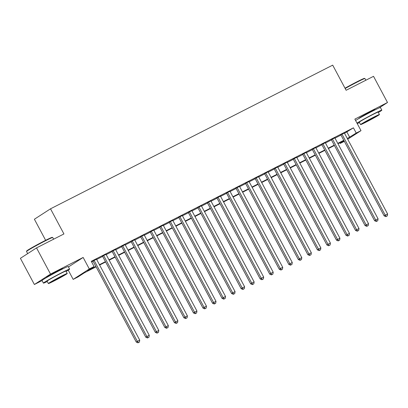 <?xml version="1.0" encoding="UTF-8"?>
<svg xmlns="http://www.w3.org/2000/svg" width="408" height="408" viewBox="0 0 408 408"><rect width="100%" height="100%" fill="white"/><g stroke="black" fill="none" stroke-linecap="round" stroke-linejoin="round"><path stroke-width="0.61" d="M62.684 268.913A9.267 0.372 151.9 0 0 63.011 268.612A9.267 0.372 151.9 0 0 58.232 270.785A9.267 0.372 151.9 0 0 46.66 277.343A9.267 0.372 151.9 0 0 47.088 277.241M374.901 109.951A9.267 0.372 151.9 0 0 375.222 109.655A9.267 0.372 151.9 0 0 370.449 111.823A9.267 0.372 151.9 0 0 358.877 118.381A9.267 0.372 151.9 0 0 359.305 118.279M96.089 266.832L84.487 272.743L77.948 276.966L73.18 279.393L89.306 268.974L94.075 266.546L87.536 270.769L95.916 266.506M68.253 270.167L73.18 279.393M68.452 266.954L83.156 257.453L50.505 274.079L36.526 247.901L20.4 258.32L34.379 284.498L42.06 280.587M45.64 240.307L34.389 219.234L50.516 208.814L332.699 65.142L346.122 90.275L373.529 76.322L387.503 102.5L354.853 119.121L361.004 130.642L347.703 139.235M344.332 141.341L340.109 143.489L344.102 140.913M339.736 142.785L340.109 143.489M50.505 274.079L34.379 284.498M378.905 108.054L387.503 102.5M96.523 259.223L92.988 261.023M106.054 254.368L102.52 256.168M115.586 249.518L112.052 251.313M125.123 244.662L121.584 246.463M134.655 239.807L131.121 241.607M144.187 234.952L140.653 236.752M153.719 230.102L150.185 231.902M163.256 225.247L159.717 227.047M172.788 220.391L169.254 222.192M182.32 215.536L178.786 217.337M191.857 210.686L188.317 212.486M201.389 205.831L197.855 207.631M210.921 200.976L207.386 202.776M220.453 196.126L216.918 197.926M229.99 191.27L226.45 193.071M239.522 186.415L235.987 188.216M249.053 181.56L245.519 183.36M258.585 176.71L255.051 178.51M268.122 171.855L264.583 173.655M277.654 166.999L274.12 168.8M287.186 162.149L283.652 163.95M296.718 157.294L293.184 159.095M306.255 152.439L302.716 154.239M315.787 147.584L312.253 149.384M325.319 142.734L321.785 144.534M334.856 137.879L331.316 139.679M344.52 133.273L353.44 127.832L91.28 261.309L94.075 266.546M91.652 262.012L93.116 261.268M96.655 259.468L102.653 256.418M106.187 254.618L112.185 251.563M115.719 249.762L121.717 246.707M125.251 244.907L131.249 241.852M134.788 240.052L140.786 237.002M144.32 235.202L150.317 232.147M153.852 230.347L159.849 227.292M163.389 225.491L169.386 222.442M172.921 220.641L178.918 217.586M182.453 215.786L188.45 212.731M191.984 210.931L197.982 207.876M201.521 206.076L207.519 203.026M211.053 201.226L217.051 198.171M220.585 196.37L226.583 193.316M230.117 191.515L236.115 188.46M239.654 186.665L245.652 183.61M249.186 181.81L255.184 178.755M258.718 176.955L264.715 173.9M268.25 172.1L274.247 169.05M277.787 167.249L283.784 164.195M287.319 162.394L293.316 159.339M296.851 157.539L302.848 154.484M306.388 152.689L312.385 149.634M315.92 147.834L321.917 144.779M325.451 142.979L331.449 139.924M334.983 138.123L340.981 135.074M344.388 133.023L340.853 134.824M83.156 257.453L89.306 268.974M353.44 127.832L356.24 133.069L361.004 130.642M36.526 247.901L63.934 233.947L50.516 208.814M343.954 140.638L337.957 143.687M334.422 145.488L328.425 148.543M324.885 150.343L318.888 153.398M315.353 155.198L309.356 158.253M305.822 160.053L299.824 163.103M296.29 164.903L290.292 167.958M286.753 169.759L280.755 172.814M277.221 174.614L271.223 177.664M267.689 179.464L261.691 182.519M258.157 184.319L252.159 187.374M248.62 189.174L242.622 192.229M239.088 194.029L233.09 197.079M229.556 198.88L223.559 201.934M220.019 203.735L214.022 206.79M210.487 208.59L204.49 211.64M200.955 213.44L194.958 216.495M191.423 218.295L185.426 221.35M181.886 223.151L175.889 226.205M172.355 228.006L166.357 231.056M162.823 232.856L156.825 235.911M153.291 237.711L147.293 240.766M143.754 242.566L137.756 245.616M134.222 247.416L128.224 250.471M124.69 252.272L118.692 255.326M115.158 257.127L109.155 260.182M105.621 261.982L99.623 265.032M347.315 138.506L356.24 133.069M99.45 264.705L105.448 261.65M108.982 259.85L114.98 256.795M118.514 254.995L124.511 251.945M128.051 250.145L134.048 247.09M137.583 245.29L143.58 242.235M147.115 240.434L153.112 237.385M156.647 235.584L162.644 232.529M166.184 230.729L172.181 227.674M175.715 225.874L181.713 222.819M185.247 221.019L191.245 217.969M194.779 216.169L200.777 213.114M204.316 211.313L210.314 208.259M213.848 206.458L219.846 203.408M223.38 201.608L229.378 198.553M232.917 196.753L238.915 193.698M242.449 191.898L248.446 188.843M251.981 187.042L257.978 183.993M261.513 182.192L267.51 179.138M271.05 177.337L277.047 174.282M280.582 172.482L286.579 169.432M290.114 167.632L296.111 164.577M299.645 162.777L305.643 159.722M309.182 157.921L315.18 154.867M318.714 153.066L324.712 150.016M328.246 148.216L334.244 145.161M337.783 143.361L343.781 140.306M346.902 132.054L349.702 137.292M340.787 134.706L384.127 215.873L385.218 215.169L341.94 134.12M386.33 216.378L387.284 215.893L386.33 216.378L385.218 215.169L387.6 213.955L344.327 132.906M384.127 215.873L385.897 216.658M387.284 215.893L387.6 213.955M345.015 88.204A14.494 0.586 -28.1 0 1 356.99 81.784A14.494 0.586 -28.1 0 1 364.436 78.382L364.92 78.525A14.851 0.597 151.9 0 0 357.291 82.013A14.851 0.597 151.9 0 0 345.173 88.505M365.843 80.233L364.941 78.54A14.851 0.597 151.9 0 0 364.92 78.525M378.354 112.491A14.851 0.597 151.9 0 0 381.827 110.165A14.851 0.597 151.9 0 0 374.177 113.638A14.851 0.597 151.9 0 0 356.985 123.114M381.827 110.165L380.429 107.549A14.851 0.597 151.9 0 0 372.774 111.022A14.851 0.597 151.9 0 0 355.587 120.498M360.58 124.603L359.295 122.196A10.695 0.433 -28.1 0 1 372.647 114.623A10.695 0.433 -28.1 0 1 378.16 112.123L379.445 114.531A10.695 0.433 151.9 0 0 373.937 117.035A10.695 0.433 151.9 0 0 360.58 124.603A10.695 0.433 151.9 0 0 366.088 122.104A10.695 0.433 151.9 0 0 379.445 114.531M372.54 117.932A6.89 0.281 151.9 0 0 363.936 122.813A6.89 0.281 151.9 0 0 367.486 121.202A6.89 0.281 151.9 0 0 376.089 116.321A6.89 0.281 151.9 0 0 372.54 117.932M357.245 123.604A14.851 0.597 151.9 0 0 359.489 122.563M26.525 251.466L26.673 250.981A14.494 0.586 -28.1 0 1 44.778 240.746A14.494 0.586 -28.1 0 1 52.224 237.339L52.703 237.487A14.851 0.597 151.9 0 0 45.074 240.975A14.851 0.597 151.9 0 0 26.525 251.466A14.851 0.597 151.9 0 0 26.525 251.491L27.668 253.623M53.627 239.19L52.729 237.502A14.851 0.597 151.9 0 0 52.703 237.487M66.142 271.453A14.851 0.597 151.9 0 0 69.61 269.127A14.851 0.597 151.9 0 0 61.96 272.6A14.851 0.597 151.9 0 0 43.411 283.116A14.851 0.597 151.9 0 0 47.277 281.525M69.61 269.127L68.213 266.506A14.851 0.597 151.9 0 0 60.562 269.984A14.851 0.597 151.9 0 0 42.014 280.495L43.411 283.116M48.368 283.565L47.078 281.158A10.695 0.433 -28.1 0 1 60.435 273.584A10.695 0.433 -28.1 0 1 65.943 271.085L67.228 273.493A10.695 0.433 151.9 0 0 61.72 275.992A10.695 0.433 151.9 0 0 48.368 283.565A10.695 0.433 151.9 0 0 53.876 281.066A10.695 0.433 151.9 0 0 67.228 273.493M60.328 276.894A6.89 0.281 151.9 0 0 51.719 281.775A6.89 0.281 151.9 0 0 55.269 280.163A6.89 0.281 151.9 0 0 63.877 275.283A6.89 0.281 151.9 0 0 60.328 276.894M331.255 139.561L374.595 220.728L375.681 220.024L332.408 138.975M376.798 221.233L377.752 220.748L376.798 221.233L375.681 220.024L378.068 218.81L334.79 137.761M374.595 220.728L376.365 221.513M377.752 220.748L378.068 218.81M321.723 144.417L365.058 225.583L366.149 224.879L322.876 143.83M367.266 226.083L368.22 225.599L367.266 226.083L366.149 224.879L368.531 223.666L325.258 142.616M365.058 225.583L366.828 226.369M368.22 225.599L368.531 223.666M312.186 149.267L355.526 230.433L356.618 229.73L313.339 148.68M357.729 230.938L358.683 230.454L357.729 230.938L356.618 229.73L358.999 228.516L315.726 147.466M355.526 230.433L357.296 231.219M358.683 230.454L358.999 228.516M302.654 154.122L345.994 235.289L347.086 234.585L303.807 153.536M348.197 235.793L349.151 235.309L348.197 235.793L347.086 234.585L349.467 233.371L306.189 152.322M345.994 235.289L347.764 236.074M349.151 235.309L349.467 233.371M293.123 158.977L336.462 240.144L337.549 239.44L294.275 158.391M338.666 240.649L339.619 240.159L338.666 240.649L337.549 239.44L339.935 238.226L296.657 157.177M336.462 240.144L338.227 240.929M339.619 240.159L339.935 238.226M283.591 163.832L326.925 244.994L328.017 244.29L284.743 163.246M329.134 245.499L330.087 245.014L329.134 245.499L328.017 244.29L330.398 243.076L287.125 162.032M326.925 244.994L328.695 245.784M330.087 245.014L330.398 243.076M274.054 168.683L317.393 249.849L318.485 249.145L275.206 168.096M319.597 250.354L320.55 249.869L319.597 250.354L318.485 249.145L320.866 247.931L277.593 166.882M317.393 249.849L319.163 250.634M320.55 249.869L320.866 247.931M264.522 173.538L307.861 254.704L308.953 254L265.674 172.951M310.065 255.209L311.018 254.725L310.065 255.209L308.953 254L311.335 252.787L268.056 171.737M307.861 254.704L309.631 255.49M311.018 254.725L311.335 252.787M254.99 178.393L298.33 259.559L299.416 258.856L256.142 177.806M300.533 260.064L301.486 259.575L300.533 260.064L299.416 258.856L301.803 257.642L258.524 176.593M298.33 259.559L300.094 260.345M301.486 259.575L301.803 257.642M245.458 183.243L288.793 264.41L289.884 263.706L246.611 182.656M291.001 264.914L291.955 264.43L291.001 264.914L289.884 263.706L292.266 262.492L248.992 181.443M288.793 264.41L290.562 265.195M291.955 264.43L292.266 262.492M235.921 188.098L279.261 269.265L280.352 268.561L237.074 187.512M281.464 269.77L282.418 269.285L281.464 269.77L280.352 268.561L282.734 267.347L239.46 186.298M279.261 269.265L281.03 270.05M282.418 269.285L282.734 267.347M226.389 192.953L269.729 274.12L270.815 273.416L227.542 192.367M271.932 274.625L272.886 274.135L271.932 274.625L270.815 273.416L273.202 272.202L229.923 191.153M269.729 274.12L271.499 274.905M272.886 274.135L273.202 272.202M216.857 197.809L260.197 278.97L261.283 278.266L218.01 197.222M262.4 279.475L263.354 278.99L262.4 279.475L261.283 278.266L263.67 277.052L220.391 196.008M260.197 278.97L261.962 279.76M263.354 278.99L263.67 277.052M207.32 202.659L250.66 283.825L251.751 283.121L208.473 202.072M252.868 284.33L253.817 283.846L252.868 284.33L251.751 283.121L254.133 281.908L210.859 200.858M250.66 283.825L252.43 284.611M253.817 283.846L254.133 281.908M197.788 207.514L241.128 288.68L242.219 287.977L198.941 206.927M243.331 289.185L244.285 288.701L243.331 289.185L242.219 287.977L244.601 286.763L201.322 205.714M241.128 288.68L242.898 289.466M244.285 288.701L244.601 286.763M188.256 212.369L231.596 293.536L232.682 292.832L189.409 211.783M233.799 294.041L234.753 293.551L233.799 294.041L232.682 292.832L235.069 291.618L191.791 210.569M231.596 293.536L233.366 294.321M234.753 293.551L235.069 291.618M178.724 217.219L222.059 298.386L223.151 297.682L179.877 216.633M224.267 298.891L225.221 298.406L224.267 298.891L223.151 297.682L225.532 296.468L182.259 215.419M222.059 298.386L223.829 299.171M225.221 298.406L225.532 296.468M169.187 222.074L212.527 303.241L213.619 302.537L170.34 221.488M214.73 303.746L215.684 303.261L214.73 303.746L213.619 302.537L216 301.323L172.727 220.274M212.527 303.241L214.297 304.026M215.684 303.261L216 301.323M159.656 226.93L202.995 308.096L204.087 307.392L160.808 226.343M205.199 308.601L206.152 308.116L205.199 308.601L204.087 307.392L206.468 306.179L163.19 225.129M202.995 308.096L204.765 308.882M206.152 308.116L206.468 306.179M150.124 231.785L193.463 312.946L194.55 312.242L151.276 231.198M195.667 313.451L196.62 312.967L195.667 313.451L194.55 312.242L196.936 311.034L153.658 229.984M193.463 312.946L195.228 313.737M196.62 312.967L196.936 311.034M140.592 236.635L183.926 317.801L185.018 317.098L141.744 236.048M186.135 318.306L187.088 317.822L186.135 318.306L185.018 317.098L187.399 315.884L144.126 234.835M183.926 317.801L185.696 318.587M187.088 317.822L187.399 315.884M131.055 241.49L174.394 322.657L175.486 321.953L132.207 240.904M176.598 323.161L177.551 322.677L176.598 323.161L175.486 321.953L177.868 320.739L134.594 239.69M174.394 322.657L176.164 323.442M177.551 322.677L177.868 320.739M121.523 246.345L164.863 327.512L165.954 326.808L122.675 245.759M167.066 328.017L168.019 327.527L167.066 328.017L165.954 326.808L168.336 325.594L125.057 244.545M164.863 327.512L166.632 328.297M168.019 327.527L168.336 325.594M111.991 251.195L155.331 332.362L156.417 331.658L113.144 250.609M157.534 332.867L158.488 332.382L157.534 332.867L156.417 331.658L158.804 330.444L115.525 249.395M155.331 332.362L157.095 333.147M158.488 332.382L158.804 330.444M102.459 256.051L145.794 337.217L146.885 336.513L103.607 255.464M148.002 337.722L148.956 337.238L148.002 337.722L146.885 336.513L149.267 335.3L105.993 254.25M145.794 337.217L147.563 338.002M148.956 337.238L149.267 335.3M92.922 260.906L136.262 342.072L137.353 341.369L94.075 260.319M138.465 342.577L139.419 342.093L138.465 342.577L137.353 341.369L139.735 340.155L96.461 259.106M136.262 342.072L138.031 342.858M139.419 342.093L139.735 340.155"/></g></svg>
